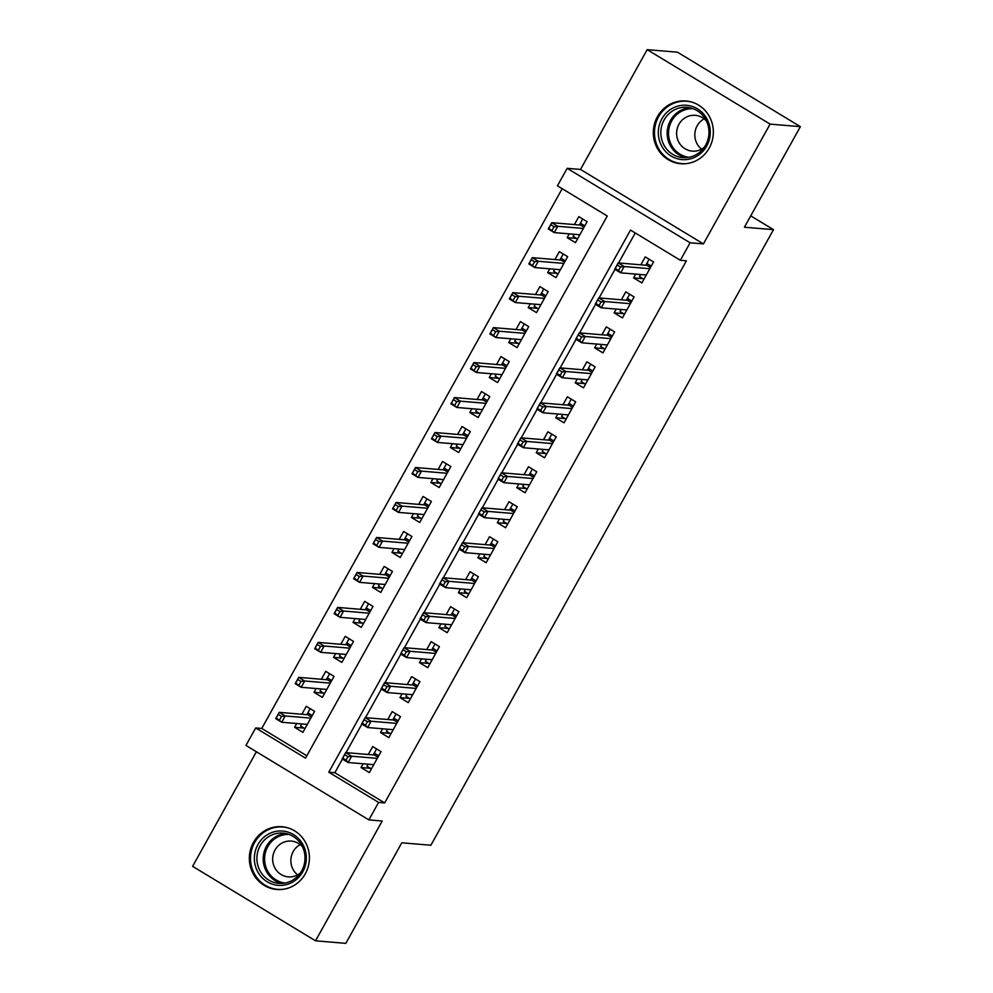 <?xml version="1.0" encoding="UTF-8"?>
<svg xmlns="http://www.w3.org/2000/svg" width="993" height="993" viewBox="0 0 993 993"><rect width="100%" height="100%" fill="white"/><g stroke="black" fill="none" stroke-linecap="round" stroke-linejoin="round"><path stroke-width="1.49" d="M657.416 116.653A31.491 30.026 -85.2 0 0 680.689 163.721A31.491 30.026 -85.2 0 0 709.238 148.044A31.491 30.026 -85.2 0 0 685.964 100.976A31.491 30.026 -85.2 0 0 657.416 116.653M253.463 842.412A31.491 30.026 -85.2 0 0 276.737 889.48A31.491 30.026 -85.2 0 0 305.285 873.803A31.491 30.026 -85.2 0 0 282.012 826.735A31.491 30.026 -85.2 0 0 253.463 842.412M557.433 185.815L567.177 168.326L690.085 242.788L680.354 260.278L630.518 230.091L328.782 772.219L378.606 802.406L368.875 819.895L245.954 745.433L255.697 727.943L305.521 758.131L607.269 216.002L557.433 185.815M580.508 169.443L703.416 243.906L770.096 124.113L800.383 126.657L677.474 52.195L647.175 49.65L580.508 169.443L567.177 168.326M256.393 751.751L192.617 866.343L315.526 940.805L382.206 821.012L368.875 819.895M562.187 188.682L261.755 728.452L255.697 727.943M770.096 124.113L647.175 49.65M800.383 126.657L744.415 227.211L773.497 229.656L430.875 845.242L401.793 842.796L345.825 943.35L315.526 940.805M635.681 274.105L633.584 277.891L641.888 282.918L653.568 261.929L645.264 256.902L640.845 264.821M616.219 309.084L614.108 312.857L622.425 317.897L634.105 296.907L625.789 291.88L621.382 299.799M596.756 344.05L594.646 347.835L602.95 352.875L614.63 331.885L606.326 326.858L601.919 334.778M577.281 379.028L575.183 382.814L583.487 387.841L595.167 366.864L586.863 361.824L582.444 369.756M557.818 414.007L555.708 417.792L564.012 422.819L575.692 401.842L567.388 396.803L562.981 404.734M538.355 448.985L536.245 452.771L544.549 457.798L556.229 436.808L547.925 431.781L543.519 439.7M518.88 483.963L516.782 487.749L525.086 492.776L536.766 471.787L528.462 466.76L524.043 474.679M499.417 518.929L497.307 522.715L505.611 527.755L517.291 506.765L508.987 501.738L504.581 509.657M479.954 553.908L477.844 557.694L486.148 562.733L497.828 541.744L489.524 536.704L485.105 544.636M460.479 588.886L458.369 592.672L466.685 597.699L478.365 576.722L470.049 571.683L465.643 579.614M441.016 623.865L438.906 627.65L447.21 632.678L458.89 611.688L450.586 606.661L446.18 614.593M421.541 658.843L419.443 662.629L427.747 667.656L439.427 646.666L431.123 641.639L426.705 649.559M402.078 693.822L399.968 697.595L408.272 702.634L419.952 681.645L411.648 676.618L407.242 684.537M382.615 728.788L380.505 732.573L388.809 737.613L400.489 716.623L392.185 711.596L387.779 719.515M304.044 728.092L294.598 727.298L296.708 723.512M294.598 727.298L302.902 732.337L314.582 711.348L306.278 706.321L301.872 714.24M323.519 693.114L314.061 692.32L316.171 688.546M314.061 692.32L322.365 697.359L334.045 676.37L325.741 671.342L321.335 679.262M342.982 658.148L333.536 657.354L335.634 653.568M333.536 657.354L341.84 662.381L353.52 641.391L345.216 636.364L340.798 644.283M362.445 623.17L352.999 622.375L355.109 618.589M352.999 622.375L361.303 627.402L372.983 606.425L364.679 601.386L360.273 609.317M381.92 588.191L372.462 587.397L374.572 583.611M372.462 587.397L380.766 592.424L392.458 571.447L384.142 566.407L379.736 574.339M401.383 553.213L391.937 552.418L394.035 548.632M391.937 552.418L400.241 557.458L411.921 536.468L403.617 531.441L399.198 539.36M420.846 518.234L411.4 517.44L413.51 513.666M411.4 517.44L419.704 522.479L431.384 501.49L423.08 496.463L418.674 504.382M440.321 483.268L430.875 482.474L432.973 478.688M430.875 482.474L439.179 487.501L450.859 466.511L442.555 461.484L438.136 469.404M459.784 448.29L450.338 447.495L452.448 443.71M450.338 447.495L458.642 452.523L470.322 431.533L462.018 426.506L457.612 434.438M479.259 413.311L469.801 412.517L471.911 408.731M469.801 412.517L478.105 417.544L489.785 396.567L481.481 391.527L477.074 399.459M498.722 378.333L489.276 377.539L491.374 373.753M489.276 377.539L497.58 382.578L509.26 361.589L500.956 356.549L496.537 364.481M518.185 343.355L508.739 342.56L510.849 338.774M508.739 342.56L517.043 347.6L528.723 326.61L520.419 321.583L516.012 329.502M537.66 308.376L528.202 307.594L530.312 303.808M528.202 307.594L536.505 312.621L548.186 291.632L539.882 286.605L535.475 294.524M557.123 273.41L547.677 272.616L549.774 268.83M547.677 272.616L555.981 277.643L567.661 256.653L559.357 251.626L554.938 259.545M261.755 728.452L306.837 755.76M569.25 233.851L567.14 237.637L575.443 242.664L587.124 221.687L578.82 216.648L574.413 224.579M342.448 759.049L334.84 772.728L384.663 802.915L686.411 260.787L680.354 260.278M635.259 232.958L618.577 262.959M614.99 269.388L599.102 297.925M595.527 304.367L579.639 332.903M576.052 339.333L560.164 367.882M556.589 374.311L540.701 402.86M537.126 409.29L521.238 437.839M517.651 444.268L501.763 472.817M498.188 479.247L482.3 507.783M478.713 514.225L462.837 542.761M459.25 549.191L443.362 577.74M439.787 584.169L423.899 612.718M420.312 619.148L404.424 647.697M400.849 654.126L384.961 682.663M381.386 689.105L365.498 717.641M361.911 724.071L346.023 752.62M363.14 763.766L361.042 767.552L369.346 772.579L381.027 751.602L372.723 746.562L368.304 754.494M773.497 229.656L750.733 215.866M703.416 243.906L690.085 242.788M384.663 802.915L378.606 802.406M334.84 772.728L328.782 772.219M370.488 768.346L361.042 767.552M576.585 238.432L567.14 237.637M389.951 733.368L380.505 732.573M409.426 698.389L399.968 697.595M428.889 663.423L419.443 662.629M448.352 628.445L438.906 627.65M467.827 593.466L458.369 592.672M487.29 558.488L477.844 557.694M506.753 523.51L497.307 522.715M526.228 488.531L516.782 487.749M545.691 453.565L536.245 452.771M565.166 418.587L555.708 417.792M584.629 383.608L575.183 382.814M604.092 348.63L594.646 347.835M623.567 313.651L614.108 312.857M643.03 278.685L633.584 277.891M368.118 764.188L366.976 766.224L371.394 768.892M376.608 748.921L374.274 753.104L378.693 755.785M377.923 757.175L374.336 755.003L374.274 753.104L373.281 754.903M347.972 756.678L344.658 754.668L342.709 758.155L346.023 760.179L347.972 756.678L351.659 756.219L348.158 762.512L342.175 758.888L345.676 752.595L351.659 756.219L377.253 758.367M344.658 754.668L345.676 752.595L374.336 755.003M346.023 760.179L348.158 762.512L373.753 764.66M342.709 758.155L342.175 758.888M304.95 728.651L300.544 725.97L301.673 723.934M306.837 714.662L310.164 708.667M311.479 716.921L307.892 714.749L307.842 712.85L312.249 715.531M279.592 719.925L281.528 716.425L278.214 714.414L276.265 717.914L281.714 722.259L275.731 718.634L279.232 712.341L285.214 715.965L281.714 722.259L307.309 724.406M281.528 716.425L285.214 715.965L310.821 718.113M278.214 714.414L279.232 712.341L307.892 714.749M275.731 718.634L276.265 717.914M302.766 871.767A27.245 25.979 94.8 0 1 267.204 881.796A27.245 25.979 94.8 0 1 257.919 844.596A27.245 25.979 94.8 0 1 293.494 834.579A27.245 25.979 94.8 0 1 302.766 871.767M260.191 845.664A25.235 24.055 -85.2 0 0 278.847 883.373A25.235 24.055 -85.2 0 0 301.711 870.811A25.235 24.055 -85.2 0 0 283.067 833.102A25.235 24.055 -85.2 0 0 260.191 845.664M297.627 874.883A17.961 17.129 94.8 0 1 293.208 851.547A17.961 17.129 94.8 0 1 300.171 844.596M302.493 846.818A17.961 17.129 -85.2 0 0 291.297 841.083A17.961 17.129 -85.2 0 0 275.011 850.02A17.961 17.129 -85.2 0 0 288.293 876.881A17.961 17.129 -85.2 0 0 300.283 873.095M288.342 827.988A31.279 29.827 -85.2 0 0 282.968 827.008A31.279 29.827 -85.2 0 0 254.605 842.585A31.279 29.827 -85.2 0 0 277.73 889.356A31.279 29.827 -85.2 0 0 283.191 889.294M684.127 159.674A27.245 25.979 94.8 0 1 658.309 132.466A27.245 25.979 94.8 0 1 684.462 105.196A27.245 25.979 94.8 0 1 710.28 132.392A27.245 25.979 94.8 0 1 684.127 159.674M685.058 107.256A25.235 24.055 -85.2 0 0 660.866 131.498A25.235 24.055 -85.2 0 0 682.787 157.626A25.235 24.055 -85.2 0 0 684.748 157.701A25.235 24.055 -85.2 0 0 708.94 133.472A25.235 24.055 -85.2 0 0 687.019 107.343A25.235 24.055 -85.2 0 0 685.058 107.256M701.579 149.136A17.961 17.129 94.8 0 1 704.124 118.85M706.445 121.059A17.961 17.129 -85.2 0 0 695.249 115.325A17.961 17.129 -85.2 0 0 693.859 115.275A17.961 17.129 -85.2 0 0 676.63 132.516A17.961 17.129 -85.2 0 0 692.245 151.122A17.961 17.129 -85.2 0 0 693.635 151.184A17.961 17.129 -85.2 0 0 704.236 147.336M692.282 102.229A31.279 29.827 -85.2 0 0 686.92 101.261A31.279 29.827 -85.2 0 0 684.487 101.162A31.279 29.827 -85.2 0 0 654.486 131.2A31.279 29.827 -85.2 0 0 681.682 163.609A31.279 29.827 -85.2 0 0 684.103 163.708A31.279 29.827 -85.2 0 0 687.131 163.535M387.58 729.21L386.451 731.245L390.857 733.914M396.07 713.942L393.749 718.125L398.168 720.806M397.386 722.196L393.799 720.024L393.749 718.125L392.744 719.937M367.447 721.7L364.121 719.689L362.172 723.189L365.498 725.2L367.447 721.7L371.121 721.241L367.621 727.534L361.638 723.909L365.139 717.616L371.121 721.241L396.728 723.388M364.121 719.689L365.139 717.616L393.799 720.024M365.498 725.2L367.621 727.534L393.216 729.681M362.172 723.189L361.638 723.909M407.043 694.231L405.914 696.267L410.332 698.948M415.546 678.976L413.212 683.147L417.631 685.828M416.861 687.218L413.274 685.046L413.212 683.147L412.207 684.959M386.91 686.722L383.583 684.711L381.635 688.211L384.961 690.222L386.91 686.722L390.597 686.262L387.084 692.555L381.113 688.931L384.614 682.638L390.597 686.262L416.191 688.41M383.583 684.711L384.614 682.638L413.274 685.046M384.961 690.222L387.084 692.555L412.691 694.703M381.635 688.211L381.113 688.931M426.518 659.253L425.376 661.288L429.795 663.969M435.008 643.998L432.687 648.181L437.094 650.849M436.324 652.24L432.737 650.067L432.687 648.181L431.682 649.981M406.373 651.743L403.059 649.732L401.11 653.233L404.424 655.243L406.373 651.743L410.059 651.284L406.559 657.577L400.576 653.953L404.077 647.659L410.059 651.284L435.654 653.431M403.059 649.732L404.077 647.659L432.737 650.067M404.424 655.243L406.559 657.577L432.154 659.737M401.11 653.233L400.576 653.953M445.981 624.287L444.852 626.322L449.27 628.991M454.471 609.019L452.15 613.202L456.569 615.871M455.787 617.261L452.2 615.089L452.15 613.202L451.145 615.002M425.848 616.765L422.521 614.754L420.573 618.254L423.899 620.265L425.848 616.765L429.522 616.305L426.022 622.599L420.039 618.987L423.552 612.681L429.522 616.305L455.129 618.453M422.521 614.754L423.552 612.681L452.2 615.089M423.899 620.265L426.022 622.599L451.616 624.758M420.573 618.254L420.039 618.987M324.426 693.673L320.007 690.991L321.136 688.956M326.3 679.684L329.639 673.701M330.954 681.943L327.367 679.771L327.305 677.884L331.724 680.553M299.054 684.947L301.003 681.446L297.677 679.435L295.728 682.936L301.177 687.28L295.206 683.656L298.707 677.363L304.69 680.987L301.177 687.28L326.784 689.427M301.003 681.446L304.69 680.987L330.284 683.134M297.677 679.435L298.707 677.363L327.367 679.771M295.206 683.656L295.728 682.936M343.888 658.694L339.469 656.013L340.611 653.977M345.775 644.705L349.102 638.722M350.417 646.964L346.83 644.792L346.768 642.905L351.187 645.574M318.517 649.968L320.466 646.468L317.152 644.457L315.203 647.957L320.652 652.302L314.669 648.69L318.17 642.384L324.152 646.009L320.652 652.302L346.247 654.461M320.466 646.468L324.152 646.009L349.747 648.156M317.152 644.457L318.17 642.384L346.83 644.792M314.669 648.69L315.203 647.957M363.351 623.716L358.945 621.047L360.074 619.011M365.238 609.727L368.564 603.744M369.88 611.986L366.293 609.814L366.243 607.927L370.662 610.596M337.992 614.99L339.941 611.502L336.615 609.479L334.666 612.979L340.115 617.336L334.132 613.711L337.645 607.406L343.615 611.03L340.115 617.336L365.709 619.483M339.941 611.502L343.615 611.03L369.222 613.19M336.615 609.479L337.645 607.406L366.293 609.814M334.132 613.711L334.666 612.979M382.826 588.737L378.407 586.069L379.537 584.033M384.701 574.748L388.04 568.766M389.355 577.02L385.768 574.848L385.706 572.949L390.125 575.63M357.455 580.024L359.404 576.523L356.077 574.513L354.141 578L359.578 582.357L353.607 578.733L357.108 572.44L363.09 576.064L359.578 582.357L385.185 584.505M359.404 576.523L363.09 576.064L388.685 578.211M356.077 574.513L357.108 572.44L385.768 574.848M353.607 578.733L354.141 578M465.444 589.308L464.314 591.344L468.733 594.013M473.946 574.041L471.613 578.224L476.032 580.905M475.262 582.295L471.675 580.123L471.613 578.224L470.608 580.024M445.311 581.799L441.984 579.788L440.048 583.276L443.362 585.287L445.311 581.799L448.997 581.327L445.485 587.633L439.514 584.008L443.015 577.715L448.997 581.327L474.592 583.487M441.984 579.788L443.015 577.715L471.675 580.123M443.362 585.287L445.485 587.633L471.092 589.78M440.048 583.276L439.514 584.008M402.289 553.759L397.87 551.09L399.012 549.055M404.176 539.782L407.502 533.787M408.818 542.041L405.231 539.869L405.181 537.97L409.588 540.651M376.93 545.045L378.867 541.545L375.553 539.534L373.604 543.034L379.053 547.379L373.07 543.754L376.57 537.461L382.553 541.086L379.053 547.379L404.647 549.526M378.867 541.545L382.553 541.086L408.16 543.233M375.553 539.534L376.57 537.461L405.231 539.869M373.07 543.754L373.604 543.034M484.919 554.33L483.777 556.365L488.196 559.034M493.409 539.062L491.088 543.245L495.495 545.927M494.725 547.317L491.138 545.145L491.088 543.245L490.083 545.058M464.774 546.82L461.46 544.809L459.511 548.297L462.837 550.321L464.774 546.82L468.46 546.361L464.96 552.654L458.977 549.03L462.477 542.737L468.46 546.361L494.067 548.508M461.46 544.809L462.477 542.737L491.138 545.145M462.837 550.321L464.96 552.654L490.554 554.802M459.511 548.297L458.977 549.03M421.764 518.793L417.345 516.112L418.475 514.076M423.639 504.804L426.965 498.821M428.281 507.063L424.706 504.891L424.644 502.992L429.063 505.673M396.393 510.067L398.342 506.567L395.015 504.556L393.067 508.056L398.516 512.4L392.533 508.776L396.046 502.483L402.016 506.107L398.516 512.4L424.123 514.548M398.342 506.567L402.016 506.107L427.623 508.255M395.015 504.556L396.046 502.483L424.706 504.891M392.533 508.776L393.067 508.056M504.382 519.351L503.252 521.387L507.671 524.068M512.885 504.084L510.551 508.267L514.97 510.948M514.188 512.338L510.613 510.166L510.551 508.267L509.546 510.079M484.249 511.842L480.922 509.831L478.974 513.331L482.3 515.342L484.249 511.842L487.923 511.383L484.423 517.676L478.44 514.051L481.953 507.758L487.923 511.383L513.53 513.53M480.922 509.831L481.953 507.758L510.613 510.166M482.3 515.342L484.423 517.676L510.03 519.823M478.974 513.331L478.44 514.051M441.227 483.814L436.808 481.133L437.938 479.098M443.101 469.826L446.44 463.843M447.756 472.085L444.169 469.912L444.107 468.026L448.526 470.694M415.856 475.088L417.805 471.588L414.478 469.577L412.542 473.078L417.991 477.422L412.008 473.798L415.508 467.504L421.491 471.129L417.991 477.422L443.586 479.582M417.805 471.588L421.491 471.129L447.086 473.276M414.478 469.577L415.508 467.504L444.169 469.912M412.008 473.798L412.542 473.078M523.857 484.373L522.715 486.409L527.134 489.09M532.347 469.118L530.014 473.301L534.433 475.97M533.663 477.36L530.076 475.188L530.014 473.301L529.008 475.101M503.712 476.863L500.398 474.853L498.449 478.353L501.763 480.364L503.712 476.863L507.398 476.404L503.898 482.697L497.915 479.073L501.415 472.78L507.398 476.404L532.993 478.552M500.398 474.853L501.415 472.78L530.076 475.188M501.763 480.364L503.898 482.697L529.492 484.845M498.449 478.353L497.915 479.073M460.69 448.836L456.284 446.167L457.413 444.132M462.577 434.847L465.903 428.864M467.219 437.106L463.632 434.934L463.582 433.047L467.988 435.716M435.331 440.11L437.268 436.61L433.953 434.599L432.005 438.099L437.454 442.444L431.471 438.832L434.971 432.526L440.954 436.15L437.454 442.444L463.048 444.603M437.268 436.61L440.954 436.15L466.561 438.298M433.953 434.599L434.971 432.526L463.632 434.934M431.471 438.832L432.005 438.099M543.32 449.395L542.19 451.43L546.597 454.111M551.81 434.14L549.489 438.323L553.908 440.991M553.126 442.381L549.539 440.209L549.489 438.323L548.484 440.122M523.187 441.885L519.86 439.874L517.912 443.374L521.238 445.385L523.187 441.885L526.861 441.426L523.361 447.719L517.378 444.107L520.878 437.801L526.861 441.426L552.468 443.573M519.86 439.874L520.878 437.801L549.539 440.209M521.238 445.385L523.361 447.719L548.955 449.879M517.912 443.374L517.378 444.107M480.165 413.858L475.746 411.189L476.876 409.153M482.039 399.869L485.378 393.886M486.694 402.14L483.107 399.968L483.045 398.069L487.464 400.75M454.794 405.132L456.743 401.644L453.416 399.633L451.467 403.121L456.917 407.478L450.946 403.853L454.446 397.56L460.429 401.172L456.917 407.478L482.524 409.625M456.743 401.644L460.429 401.172L486.024 403.332M453.416 399.633L454.446 397.56L483.107 399.968M450.946 403.853L451.467 403.121M562.783 414.429L561.653 416.464L566.072 419.133M571.285 399.161L568.952 403.344L573.371 406.013M572.601 407.403L569.014 405.231L568.952 403.344L567.946 405.144M542.65 406.919L539.323 404.896L537.374 408.396L540.701 410.407L542.65 406.919L546.336 406.447L542.823 412.753L536.853 409.128L540.353 402.835L546.336 406.447L571.931 408.607M539.323 404.896L540.353 402.835L569.014 405.231M540.701 410.407L542.823 412.753L568.43 414.9M537.374 408.396L536.853 409.128M499.628 378.879L495.209 376.21L496.351 374.175M501.515 364.903L504.841 358.907M506.157 367.162L502.57 364.99L502.508 363.09L506.926 365.772M474.257 370.166L476.206 366.665L472.891 364.654L470.943 368.142L476.392 372.499L470.409 368.875L473.909 362.582L479.892 366.206L476.392 372.499L501.986 374.646M476.206 366.665L479.892 366.206L505.487 368.353M472.891 364.654L473.909 362.582L502.57 364.99M470.409 368.875L470.943 368.142M582.258 379.45L581.116 381.486L585.535 384.154M590.748 364.183L588.427 368.366L592.833 371.047M592.064 372.437L588.477 370.265L588.427 368.366L587.422 370.166M562.112 371.941L558.798 369.93L556.85 373.418L560.164 375.441L562.112 371.941L565.799 371.481L562.299 377.774L556.316 374.15L559.816 367.857L565.799 371.481L591.394 373.629M558.798 369.93L559.816 367.857L588.477 370.265M560.164 375.441L562.299 377.774L587.893 379.922M556.85 373.418L556.316 374.15M519.091 343.913L514.684 341.232L515.814 339.196M520.977 329.924L524.304 323.929M525.62 332.183L522.033 330.011L521.983 328.112L526.402 330.793M493.732 335.187L495.681 331.687L492.354 329.676L490.405 333.176L495.855 337.521L489.872 333.896L493.384 327.603L499.355 331.228L495.855 337.521L521.449 339.668M495.681 331.687L499.355 331.228L524.962 333.375M492.354 329.676L493.384 327.603L522.033 330.011M489.872 333.896L490.405 333.176M601.721 344.472L600.591 346.507L604.998 349.188M610.211 329.204L607.89 333.387L612.309 336.068M611.527 337.459L607.939 335.286L607.89 333.387L606.884 335.2M581.588 336.962L578.261 334.951L576.312 338.452L579.639 340.462L581.588 336.962L585.262 336.503L581.761 342.796L575.779 339.172L579.291 332.878L585.262 336.503L610.869 338.65M578.261 334.951L579.291 332.878L607.939 335.286M579.639 340.462L581.761 342.796L607.356 344.943M576.312 338.452L575.779 339.172M538.566 308.935L534.147 306.254L535.277 304.218M540.44 294.946L543.779 288.963M545.095 297.205L541.508 295.033L541.446 293.146L545.865 295.815M513.195 300.209L515.144 296.708L511.817 294.698L509.881 298.198L515.317 302.542L509.347 298.918L512.847 292.625L518.83 296.249L515.317 302.542L540.924 304.69M515.144 296.708L518.83 296.249L544.425 298.397M511.817 294.698L512.847 292.625L541.508 295.033M509.347 298.918L509.881 298.198M621.184 309.493L620.054 311.529L624.473 314.21M629.686 294.238L627.353 298.421L631.771 301.09M631.002 302.48L627.415 300.308L627.353 298.421L626.347 300.221M601.05 301.984L597.724 299.973L595.788 303.473L599.102 305.484L601.05 301.984L604.737 301.524L601.224 307.818L595.254 304.193L598.754 297.9L604.737 301.524L630.332 303.672M597.724 299.973L598.754 297.9L627.415 300.308M599.102 305.484L601.224 307.818L626.831 309.965M595.788 303.473L595.254 304.193M558.029 273.956L553.61 271.275L554.752 269.24M559.915 259.967L563.242 253.985M564.558 262.226L560.971 260.054L560.921 258.168L565.327 260.836M532.67 265.23L534.606 261.73L531.292 259.719L529.343 263.219L534.793 267.564L528.81 263.952L532.31 257.646L538.293 261.271L534.793 267.564L560.387 269.724M534.606 261.73L538.293 261.271L563.9 263.418M531.292 259.719L532.31 257.646L560.971 260.054M528.81 263.952L529.343 263.219M640.659 274.515L639.517 276.55L643.936 279.232M649.149 259.26L646.828 263.443L651.234 266.112M650.465 267.502L646.877 265.33L646.828 263.443L645.822 265.243M620.513 267.005L617.199 264.994L615.25 268.495L618.577 270.506L620.513 267.005L624.2 266.546L620.699 272.839L614.717 269.227L618.217 262.922L624.2 266.546L649.807 268.693M617.199 264.994L618.217 262.922L646.877 265.33M618.577 270.506L620.699 272.839L646.294 274.999M615.25 268.495L614.717 269.227M577.504 238.978L573.085 236.309L574.215 234.274M579.378 224.989L582.705 219.006M584.021 227.248L580.446 225.076L580.384 223.189L584.803 225.858M552.133 230.252L554.082 226.764L550.755 224.741L548.806 228.241L554.255 232.598L548.273 228.973L551.785 222.68L557.756 226.292L554.255 232.598L579.862 234.745M554.082 226.764L557.756 226.292L583.363 228.452M550.755 224.741L551.785 222.68L580.446 225.076M548.273 228.973L548.806 228.241M282.012 883.422A25.235 24.055 94.8 0 1 266.509 846.185A25.235 24.055 94.8 0 1 286.207 833.586M289.137 834.455A24.403 23.273 -85.2 0 0 267.787 846.657A24.403 23.273 -85.2 0 0 285.053 883.05M685.964 157.664A25.235 24.055 94.8 0 1 667.246 131.002A25.235 24.055 94.8 0 1 690.147 107.827M693.077 108.696A24.403 23.273 -85.2 0 0 691.972 108.671A24.403 23.273 -85.2 0 0 668.587 131.697A24.403 23.273 -85.2 0 0 689.005 157.304M282.968 827.008L285.376 827.219M277.73 889.356L280.138 889.567M686.92 101.261L689.328 101.46M681.682 163.609L684.09 163.808"/></g></svg>
